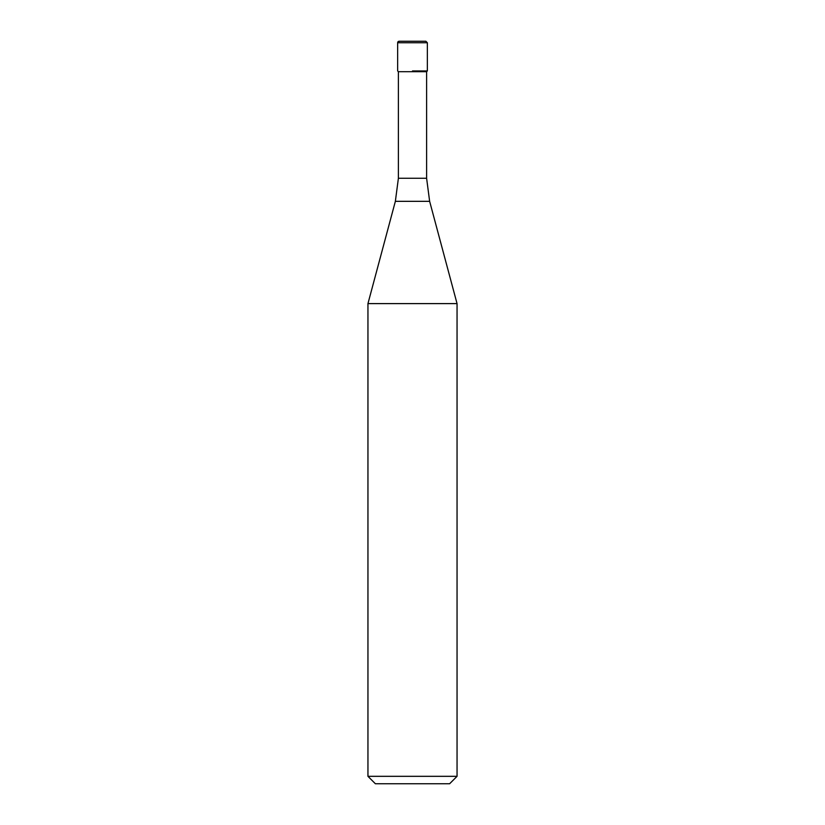 <?xml version="1.0" encoding="UTF-8"?>
<svg xmlns="http://www.w3.org/2000/svg" width="825" height="825" viewBox="0 0 825 825"><rect width="100%" height="100%" fill="white"/><g stroke="black" fill="none" stroke-linecap="round" stroke-linejoin="round"><path stroke-width="1.24" d="M412.5 70.95L427.35 70.95L412.5 70.95M426.608 178.272L429.639 201.331L395.361 201.331L398.392 178.272L426.608 178.272L426.608 71.692L427.35 70.95L427.35 42.735L425.865 41.25L399.135 41.25A1.485 1.485 0 0 0 397.65 42.735L397.65 70.95L397.65 42.735L399.135 41.25M426.608 71.692L398.392 71.692L397.65 70.95M429.639 201.331L457.05 303.61L367.95 303.61L395.361 201.331M457.05 776.325L449.625 783.75L375.375 783.75L367.95 776.325L457.05 776.325L457.05 303.61M427.35 42.735L397.65 42.735M398.392 178.272L398.392 71.692M367.95 776.325L367.95 303.61"/></g></svg>
